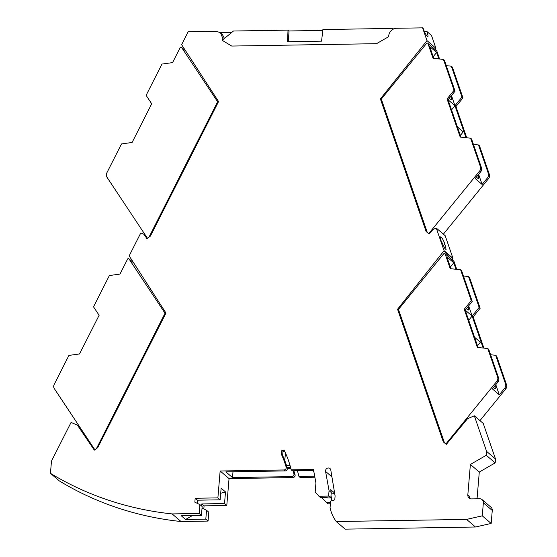<?xml version="1.0" encoding="UTF-8"?>
<svg xmlns="http://www.w3.org/2000/svg" width="557" height="557" viewBox="0 0 557 557"><rect width="100%" height="100%" fill="white"/><g stroke="black" fill="none" stroke-linecap="round" stroke-linejoin="round"><path stroke-width="0.84" d="M96.458 448.573L94.85 449.757L54.314 388.619A4.31 3.885 130.5 0 1 54.182 384.49L68.915 355.415L79.519 353.96L99.118 315.283L93.52 306.844L109.381 275.541L119.985 274.086L127.581 259.102A0.863 0.78 -49.5 0 1 128.987 258.908L165.025 313.257L96.458 448.573M165.025 313.257L165.617 313.765M149.046 237.087L147.445 238.271L106.902 177.133A4.31 3.885 130.5 0 1 106.77 173.004L121.503 143.929L132.106 142.474L151.706 103.797L146.115 95.358L161.976 64.062L172.579 62.607L180.169 47.617A0.863 0.78 -49.5 0 1 181.575 47.429L217.613 101.771L149.046 237.087M217.613 101.771L218.205 102.279M172.134 513.916L199.162 513.47L201.425 515.399L181.213 515.733L185.592 519.479L205.805 519.145L208.067 521.08L181.032 521.526L172.134 513.916A344.699 310.98 130.5 0 1 50.45 473.325L51.481 461.071L71.066 422.436L77.388 425.095L94.335 450.14L97.781 447.598L165.972 313.055L129.168 255.879L140.796 232.937L143.957 234.267L146.923 238.654L150.376 236.112L218.567 101.569L181.617 44.678L188.189 31.7L216.165 31.241L220.502 32.724L222.842 38.565L222.668 40.605L231.733 46.057L376.518 43.683L388.654 36.685L388.723 35.843A7.756 6.997 130.5 0 1 396.647 28.275L422.596 27.85L423.174 28.344C424.371 31.965 425.652 34.527 427.01 36.031L427.867 36.637L428.131 36.038L426.941 31.568L424.281 31.373M199.162 513.47L199.907 504.6L194.846 502.184L195.18 498.257L217.891 497.881L220.147 470.999L284.028 469.948L285.156 470.916L225.87 471.89L232.506 477.565L291.798 476.597L292.926 477.558L229.045 478.609L220.147 470.999M318.876 496.224L328.609 496.064L329.062 490.654L331.255 492.527L330.802 497.937L327.613 497.986L326.834 497.324L320.289 497.429L315.165 492.151L315.93 483.058L313.459 469.467L291.179 469.836A104.702 94.46 130.5 0 0 284.195 450.334L281.863 450.369L281.508 454.547A100.392 90.575 130.5 0 1 286.159 467.128A2.151 1.943 130.5 0 1 284.028 469.948M329.062 490.654L325.567 471.417A2.799 2.527 -49.5 0 1 329.988 468.541A2.799 2.527 -49.5 0 1 330.781 469.969L335.098 495.953L334.771 499.887L330.621 501.056L330.064 507.712A40.933 36.929 130.5 0 0 336.261 521.54L466.585 519.403L482.271 515.838L483.365 502.839A4.31 3.885 -49.5 0 0 482.104 499.629A4.31 3.885 -49.5 0 0 479.654 498.773L471.542 498.905A4.31 3.885 -49.5 0 1 469.091 498.042A4.31 3.885 -49.5 0 1 467.831 494.832L470.387 464.447L486.275 455.285L486.602 451.386L474.334 415.807L467.546 418.683L446.338 444.354L443.309 441.917L397.559 309.246L444.082 250.706L436.277 228.085L432.886 229.519L429.168 234.017L426.14 231.58L380.389 98.909L427.003 40.647L422.596 27.85M482.104 499.629L491.009 507.239A4.31 3.885 -49.5 0 1 492.263 510.449L491.17 523.448L475.483 527.006L345.159 529.15L336.261 521.54M322.754 497.387L322.656 498.557L327.774 503.834L330.392 503.786M297.396 470.714A104.702 94.46 130.5 0 1 298.949 476.479L300.077 477.44L314.865 477.203M293.831 470.776A100.392 90.575 130.5 0 1 295.057 474.738A2.151 1.943 130.5 0 1 292.926 477.558M203.813 508.973L204.078 505.86L226.79 505.491L229.045 478.609M208.067 521.08L208.812 512.21L206.55 510.282L202.038 508.123M181.032 521.526A344.699 310.98 130.5 0 1 59.355 480.935L50.45 473.325M426.941 31.568L431.494 35.46L435.908 48.25L434.982 49.413M436.277 228.085L445.175 235.688L452.98 258.316L452.145 259.75M474.334 415.807L483.232 423.417L495.507 458.996L495.18 462.895L479.285 472.058L470.387 464.447M477.043 498.814L479.285 472.058M222.772 40.668L222.849 39.714L233.48 31.018L288.032 30.12L289.02 30.962L288.352 41.712M231.789 32.403L220.335 32.591M322.795 30.412L289.02 30.962M392.769 29.417L392.852 28.4L322.893 29.549L321.563 41.162L287.489 41.726L288.032 30.12M392.852 28.4L393.555 28.999M467.831 494.832L469.245 496.043A4.31 3.885 -49.5 0 0 469.878 498.55M486.275 455.285L495.18 462.895M495.507 458.996L486.602 451.386M444.04 251.151L452.945 258.754M452.98 258.316L444.082 250.706M445.057 248.916L441.074 240.68L440.434 236.885L441.381 237.345C442.502 238.521 443.644 240.701 444.813 243.882L446.094 249.473L445.057 248.916M445.656 246.319L444.194 247.851M398.777 310.291L397.559 309.246M399.557 312.568L417.353 364.181M444.187 442.62L427.122 392.525M427.017 232.283L409.952 182.181M381.608 99.954L380.389 98.909M382.387 102.23L400.184 153.843M427.003 40.647L435.908 48.25M482.271 515.838L491.17 523.448M475.483 527.006L466.585 519.403M232.993 471.772L232.506 477.565M313.849 471.591L312.533 470.47L292.307 470.797L291.179 469.836M290.831 468.43L287.356 468.486M286.493 465.45L290.016 465.394M290.58 467.448L287.12 467.504M284.738 460.486L285.483 453.05M290.009 465.367L286.486 465.422M298.949 476.479L314.691 476.214M293.024 470.79A100.392 90.575 130.5 0 1 293.929 473.77A2.151 1.943 130.5 0 1 291.798 476.597M281.508 454.547L282.643 455.515L282.991 451.337L284.676 451.309M282.643 455.515A100.392 90.575 130.5 0 1 287.287 468.096A2.151 1.943 130.5 0 1 285.156 470.916M197.178 503.298L197.436 500.186L220.147 499.817L217.891 497.881M197.436 500.186L195.18 498.257M220.147 499.817L221.129 488.183L225.508 491.928L224.527 503.556L226.79 505.491M201.634 506.083L201.815 503.932L224.527 503.556M204.078 505.86L201.815 503.932M205.805 519.145L206.55 510.282M77.388 425.095L79.964 427.303M145.878 235.91L143.957 234.267M199.907 504.6L202.17 506.536L201.425 515.399M220.697 493.286L225.508 491.928M197.262 503.333L198.083 500.179M185.592 519.479L192.402 515.552M198.007 501.105L197.401 500.59M281.863 450.369L282.991 451.337M331.255 492.527L330.733 489.673L334.604 492.98M334.687 493.467L331.213 493.022M331.923 500.687L330.997 495.598M330.802 497.937L328.609 496.064M326.367 502.623L330.496 502.553M220.502 32.724L222.132 34.074L224.443 38.405M447.055 98.944L454.087 90.304L443.442 59.432L433.054 58.325L427.957 43.543A0.863 0.78 130.5 0 0 426.585 43.397L381.308 99.083L427.303 232.513L428.716 233.648L479.647 171.006A4.31 3.885 -49.5 0 0 480.475 166.863L470.595 138.192L460.207 137.085L447.055 98.944L454.972 105.705L466 137.704M427.748 43.23L436.646 50.84A0.863 0.78 130.5 0 1 436.862 51.153L439.57 59.021M462.985 97.907L452.347 67.042L451.358 66.199L461.997 97.064L462.985 97.907L455.96 106.554L466.724 137.781M443.386 234.163L488.552 178.616A4.31 3.885 -49.5 0 0 489.38 174.473L479.493 145.802L478.505 144.959L488.392 173.624A4.31 3.885 -49.5 0 1 487.563 177.774L482.118 184.464L475.198 178.546L480.635 171.855L479.647 171.006M451.365 95.7L451.539 99.717L450.418 99.431L449.297 98.248M451.476 95.574L454.972 105.705L461.997 97.064M478.623 174.327L482.118 184.464M478.519 174.459L478.693 178.477L477.565 178.191L476.451 177.008M478.505 144.959L473.436 144.416M451.539 109.924L454.972 105.705L455.96 106.554M457.394 126.905L463.236 131.898L460.34 135.455M451.358 66.199L446.289 65.656M433.778 58.401L429.698 46.558L436.618 52.476L438.846 58.945M436.618 52.476L433.193 56.696M470.595 138.192L471.584 139.041L481.464 167.706A4.31 3.885 130.5 0 1 480.635 171.855M460.931 137.161L448.044 99.787L455.076 91.146L454.087 90.304M443.442 59.432L444.43 60.281L455.076 91.146M464.225 309.281L471.25 300.641L460.611 269.769L450.223 268.662L445.127 253.881A0.863 0.78 130.5 0 0 443.748 253.734L398.478 309.42L444.472 442.85L445.885 443.985L496.816 381.343A4.31 3.885 -49.5 0 0 497.645 377.2L487.765 348.529L477.37 347.422L464.225 309.281L472.134 316.042L483.17 348.041M444.918 253.567L453.816 261.177A0.863 0.78 130.5 0 1 454.032 261.491L456.74 269.358M480.155 308.244L469.516 277.379L468.528 276.537L479.166 307.401L480.155 308.244L473.13 316.891L483.894 348.118M479.967 420.626L505.721 388.953A4.31 3.885 -49.5 0 0 506.55 384.81L496.663 356.139L495.674 355.296L505.561 383.968A4.31 3.885 -49.5 0 1 504.733 388.111L499.288 394.802L492.367 388.883L497.805 382.193L496.816 381.343M468.534 306.037L468.709 310.054L467.581 309.776L466.467 308.585M468.646 305.911L472.134 316.042L479.166 307.401M495.793 384.671L499.288 394.802M495.688 384.796L495.862 388.814L494.734 388.528L493.613 387.345M495.674 355.296L490.606 354.753M468.709 320.261L472.134 316.042L473.13 316.891M474.564 337.243L480.406 342.235L477.509 345.793M468.528 276.537L463.452 275.993M450.947 268.739L446.867 256.895L453.788 262.813L456.016 269.282M453.788 262.813L450.362 267.033M487.765 348.529L488.754 349.378L498.633 378.05A4.31 3.885 130.5 0 1 497.805 382.193M478.094 347.498L465.213 310.124L472.239 301.483L471.25 300.641M460.611 269.769L461.6 270.618L472.239 301.483M133.088 262.417L128.987 258.908M185.676 50.931L181.575 47.429M223.538 39.143L222.842 38.565M443.128 245.957L444.813 243.882M440.448 238.493L441.381 237.345M440.977 236.997L440.336 237.79M492.263 510.449L483.365 502.839M295.057 474.738L293.929 473.77M286.159 467.128L287.287 468.096M331.923 476.848L325.567 471.417M427.957 43.543L436.862 51.153M488.552 178.616L487.563 177.774M489.38 174.473L488.392 173.624M481.464 167.706L480.475 166.863M445.127 253.881L454.032 261.491M505.721 388.953L504.733 388.111M506.55 384.81L505.561 383.968M498.633 378.05L497.645 377.2M133.039 262.333L128.855 258.761M185.627 50.854L181.45 47.282"/></g></svg>
